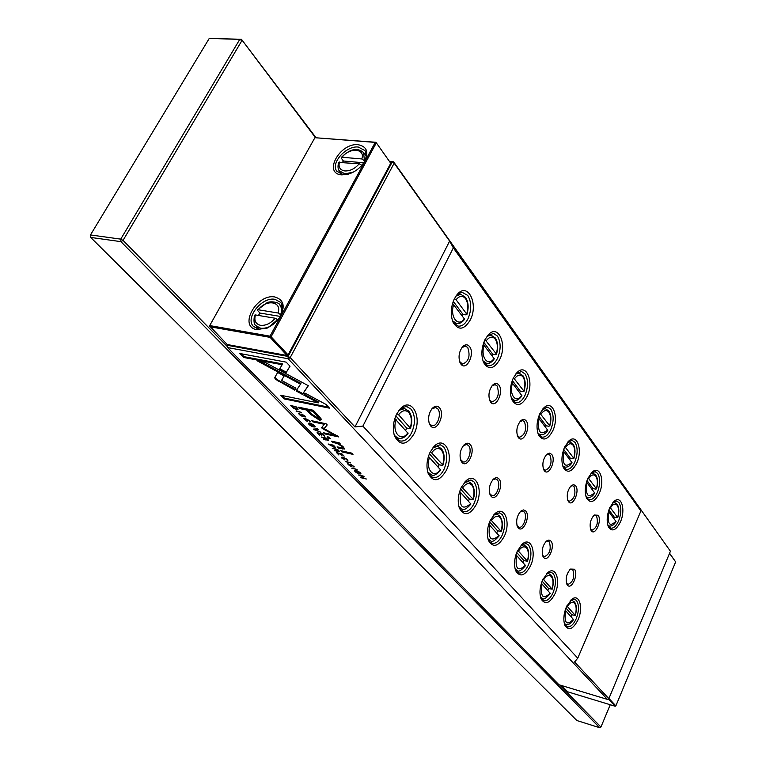 <?xml version="1.0" encoding="UTF-8"?>
<svg xmlns="http://www.w3.org/2000/svg" width="766" height="766" viewBox="0 0 766 766"><rect width="100%" height="100%" fill="white"/><g stroke="black" fill="none" stroke-linecap="round" stroke-linejoin="round"><path stroke-width="1.15" d="M257.041 329.667C237.9 327.082 256.629 293.254 274.917 296.997C284.062 299.841 285.594 306.802 279.485 317.871L268.406 327.551L257.041 329.667M280.72 315.86C283.305 310.393 283.296 305.912 280.691 302.417L275.023 299.343C262.049 296.528 244.89 317.785 253.335 326.326L258.697 329.208L267.296 328.068M341.741 174.859C322.62 173.719 339.913 142.486 358.229 144.726C367.201 146.584 369.116 152.472 363.984 162.402C359.867 168.434 354.39 172.417 347.563 174.351L341.741 174.859M364.626 161.339C366.636 157.107 366.77 153.535 365.009 150.624L358.296 147.043C346.213 145.454 330.414 163.12 336.781 171.172L343.235 174.6L347.505 174.361M256.916 328.738L256.533 326.326M279.944 305.05L282.319 305.644M340.161 171.929L340.2 173.882M281.16 314.941L278.02 312.997C282.223 301.383 266.233 298.912 258.266 309.77L278.02 312.997M278.01 319.843L277.876 319.7C272.686 325.952 266.932 328.796 260.632 328.231L255.94 325.703C253.958 324.43 253.498 320.954 254.561 315.266M364.808 160.956L361.839 158.964L342.086 157.26L341.272 157.499L341.473 158.418L343.407 161.004L342.488 162.315M254.599 315.171L255.413 314.95C253.929 320.6 255.614 324.047 260.478 325.301C265.783 325.789 270.685 323.444 275.176 318.235L255.413 314.95M338.582 162.421L359.206 163.79L361.782 165.236L360.92 166.308M363.735 162.785L343.407 161.004M258.266 309.77L257.481 309.904L257.778 310.699L259.971 313.064L280.394 316.435M258.41 315.448L259.971 313.064M275.176 318.235L277.876 319.7M366.196 154.09L364.348 153.506M375.244 142.399L314.893 137.708L209.712 325.579L270.034 336.169L375.244 142.399L376.25 142.983L271.116 336.762L288.073 354.917L390.746 163.263L375.962 142.294L375.244 142.399M390.746 163.263L375.962 142.294L314.893 137.708M209.568 325.943L227.224 344.528L287.068 355.501L270.101 337.356L209.779 326.737L209.568 325.943M270.034 336.169L270.101 337.356L271.116 336.762L270.034 336.169M288.073 354.917L287.068 355.501M608.932 698.448L615.864 705.879L675.65 561.918L669.532 553.358M561.526 685.532L567.692 691.813L615.155 706.242L608.309 698.927M615.864 705.879L615.155 706.242M669.58 553.234L675.65 561.918M209.262 38.405L90.474 234.942L120.741 239.136L239.758 39.392L209.262 38.405L241.434 39.286L315.956 137.631M315.448 137.631L241.434 39.286L239.758 39.392L241.903 40.617L123.029 240.38L120.741 239.136L120.942 241.654L90.685 237.422L90.474 234.942L90.685 237.422L576.903 720.547L599.625 727.7L120.942 241.654L123.029 240.38L227.291 346.538M559.649 684.967L600.946 727.02L610.234 704.749M599.625 727.7L600.946 727.02M389.683 161.492L393.59 161.827L670.422 551.223L640.309 508.921L640.903 510.989L577.755 658.185L574.586 661.977L608.846 698.649L670.422 551.223M334.752 446.521L333.44 445.18L328.116 444.002L334.512 447.459L335.297 447.401L334.752 446.521M307.195 421.405L304.504 419.126L309.205 420.658L309.703 421.932L310.412 421.827L309.818 420.831L305.318 418.495L303.633 418.581L307.195 421.405M345.38 461.668L350.646 462.865L345.552 461.324M275.406 379.227L294.661 390.114L295.915 388.18L281.534 380.434L284.176 375.972L277.675 372.468L274.668 377.705L275.406 379.227M318.828 416.072L313.237 410.241L298.51 407.196L299.908 408.632L306.362 409.973L310.642 414.406L319.728 420.323L321.643 419.567L318.828 416.072M349.085 464.234L347.659 463.736L348.3 464.732L351.268 466.494L351.958 466.446L351.479 464.809L354.294 466.877L350.924 464.273L350.263 464.34L350.694 465.967L348.913 464.857L348.54 464.273L349.085 464.234M358.344 474.939L363.218 476.423L360.537 477.18L361.121 477.773L366.34 478.999L361.657 477.563L364.243 476.845L363.572 476.155L358.344 474.939M336.734 442.308L331.477 441.149L332.731 442.442L337.002 443.38L342.038 446.463L342.871 447.804L337.069 446.904L338.275 448.158L344.633 449.039L343.369 446.99L339.089 443.801L340.363 444.021L339.147 442.758L336.734 442.308M327.197 436.735L328.633 438.219L330.318 438.592L328.882 437.108L327.197 436.735M302.455 394.413L308.325 385.719L264.663 362.165L256.983 360.709L300.502 384.187L296.088 390.947L302.455 394.413L302.857 393.638L296.566 390.21M308.238 385.671L302.857 393.638M314.558 425.705C312.021 423.665 309.962 422.899 308.372 423.378L309.004 424.508C311.542 426.538 313.61 427.304 315.19 426.834L314.558 425.705M607.409 699.387L288.188 358.766L227.569 347.563L558.941 684.747L607.409 699.387L608.846 698.649M360.432 472.861C358.009 470.956 356.027 470.209 354.476 470.63L355.031 471.607C357.454 473.512 359.436 474.25 360.987 473.848L360.432 472.861L360.202 473.359L355.28 471.119L355.625 471.751L360.202 473.359M344.738 459.878L342.21 457.771L346.778 459.274L347.19 460.423L347.917 460.337L347.381 459.447L343.063 457.216L341.377 457.254L344.738 459.878M300.148 414.08L298.673 413.544L299.41 414.684L302.56 416.58L303.24 416.512L302.608 414.626L304.389 415.727L304.935 416.972L305.634 416.895L301.995 414.033L301.335 414.253L301.938 415.995L300.033 414.808L299.602 414.128L300.148 414.08M336.542 452.62L338.878 455.014L337.662 453.271L339.462 453.673L341.808 455.579L340.094 453.817L341.703 454.171L344.125 456.163L341.837 453.807L336.542 452.62M340.717 450.667L341.914 451.902L353.002 454.382L351.814 453.146L340.717 450.667M286.187 362.146L239.701 353.471L243.588 357.454L282.156 364.712L279.36 369.461L285.91 373.004L290.017 366.215L286.187 362.146M327.963 439.55L326.622 438.171L321.289 437.003L324.841 438.707L325.071 439.387L323.434 439.205L323.98 439.761L325.876 439.55L327.829 440.546L328.557 440.479L327.963 439.55M296.174 411.304L301.584 412.434L296.385 410.911M317.076 432.694L319.508 435.184L318.225 433.355L320.044 433.757L321.835 435.595L320.676 433.891L322.304 434.245L324.803 436.304L322.429 433.853L317.076 432.694M351.862 468.294L357.109 469.51L352.034 467.959M314.108 429.659L320.906 432.302L314.673 429.563L318.129 429.439L317.545 428.845L313.533 429.075L314.108 429.659L314.433 429.017M322.658 428.721L334.713 435.203L323.424 432.752L324.478 433.843L338.764 436.946L324.152 428.625L327.226 424.929L326.144 423.799L311.762 420.745L312.854 421.865L324.219 424.278L321.586 427.763L322.658 428.721L323.041 427.974L322.017 427.208M338.85 450.743L337.538 449.393L332.233 448.206L335.125 449.249L336.159 450.475L334.34 450.36L334.866 450.906L336.762 450.724L338.696 451.701L339.424 451.643L338.85 450.743M297.122 407.847L295.992 406.679L290.563 405.559L293.981 408.537L296.471 409.456L298.07 409.312L297.122 407.847M326.048 404.467L305.107 393.178L303.815 395.084L318.302 402.887L280.48 395.208L284.081 398.895L329.562 408.192L326.048 404.467M574.423 569.205C578.818 573.878 571.57 590.462 567.434 585.119L566.792 584.085C565.356 578.387 566.61 573.38 570.555 569.061L574.423 569.205M566.457 583.156L567.951 584.458C573.179 582.026 574.826 577.219 572.882 570.028L571.752 569.282L569.827 569.712M550.888 541.055C555.57 546.043 547.996 563.048 543.592 557.37L542.864 556.202C541.37 550.448 542.606 545.363 546.579 540.949L548.916 540.03L550.888 541.055M542.529 555.245L544.233 556.758C549.72 554.306 551.415 549.356 549.308 541.916L548.044 541.083L545.832 541.648M525.802 511.046C530.8 516.38 522.862 533.816 518.161 527.774L517.347 526.443C515.796 520.65 517.002 515.499 520.966 510.999L523.58 509.907L525.802 511.046M516.993 525.447L518.955 527.238C523.37 528.712 527.803 515.7 524.174 511.937L522.757 511.018L520.21 511.736M499.001 478.97C504.334 484.706 496.014 502.592 490.977 496.138L490.058 494.625C488.459 488.804 489.627 483.605 493.563 479.028C495.64 477.304 497.45 477.285 499.001 478.97M489.694 493.582L491.954 495.679C496.655 497.191 501.155 483.901 497.316 479.899L495.717 478.874L492.787 479.813M470.295 444.634C476.012 450.791 467.27 469.156 461.86 462.262L460.816 460.51C459.188 454.698 460.299 449.46 464.148 444.807C466.465 442.777 468.514 442.71 470.295 444.634M460.443 459.409L463.047 461.898C468.055 463.42 472.632 449.862 468.562 445.601L466.743 444.452L463.353 445.668M598.102 515.259C602.306 520.181 595.239 536.344 591.295 530.761L590.816 529.986C589.274 524.375 590.414 519.386 594.234 515.011L598.102 515.259M590.462 529.076L591.917 530.264C596.877 527.898 598.428 523.168 596.58 516.092L595.345 515.24L593.526 515.671M575.639 485.788C580.111 491.035 572.729 507.59 568.525 501.663L567.989 500.782C566.371 495.114 567.482 490.039 571.331 485.567L573.667 484.639L575.639 485.788M567.625 499.853L569.282 501.232C574.481 498.838 576.07 493.974 574.069 486.64L572.69 485.701L570.613 486.257M551.702 454.382C556.47 460.002 548.753 476.959 544.272 470.65L543.659 469.654C541.974 463.937 543.056 458.786 546.895 454.209L549.49 453.118L551.702 454.382M543.285 468.687L545.181 470.305C550.63 467.882 552.257 462.875 550.093 455.272L548.542 454.228L546.158 454.947M526.156 420.86C531.25 426.882 523.159 444.261 518.362 437.539L517.682 436.409C515.92 430.645 516.954 425.436 520.765 420.764C522.833 419.002 524.624 419.04 526.156 420.86M517.289 435.394L519.472 437.29C525.179 434.829 526.855 429.669 524.499 421.788L522.757 420.63L520.018 421.549M498.829 385.001C504.267 391.464 495.784 409.293 490.642 402.112L489.867 400.81C488.047 395.036 489.014 389.76 492.758 385.001C495.056 382.933 497.077 382.933 498.829 385.001M489.455 399.747L491.973 401.968C497.957 399.469 499.671 394.136 497.115 385.968L495.142 384.666L492.002 385.853M564.504 624.175L567.261 626.799C570.488 627.277 573.456 624.635 576.156 618.88C579.134 610.962 579.22 604.814 576.434 600.448L574.529 599.203L570.852 600.084M566.447 606.758L571.867 599.223C579.335 593.171 583.587 607.85 578.014 619.866C573.112 629.231 568.765 631.088 564.963 625.439C563.087 620.221 563.585 613.997 566.447 606.758M540.672 597.71L543.793 600.736C547.192 601.233 550.275 598.572 553.052 592.75C556.164 584.611 556.221 578.244 553.243 573.629L551.118 572.25L546.934 573.351M542.673 579.814L547.987 572.432C556.001 565.672 560.942 581.183 554.986 593.774C549.797 603.426 545.181 605.178 541.141 599.031C539.197 593.554 539.704 587.149 542.673 579.814M515.25 569.464L516.552 571.541L518.802 572.958C522.374 573.485 525.591 570.804 528.454 564.915C531.7 556.556 531.728 549.94 528.55 545.047L526.156 543.515L521.387 544.904M517.318 551.089L522.479 543.908C531.077 536.315 536.851 552.765 530.455 565.978C524.94 575.936 520.037 577.564 515.738 570.862C513.727 565.107 514.254 558.519 517.318 551.089M488.076 539.245L489.598 541.725L492.136 543.314C495.889 543.85 499.24 541.15 502.199 535.204C505.589 526.615 505.589 519.731 502.17 514.541L499.48 512.827L494.032 514.589M490.23 520.401L495.152 513.507C504.392 504.918 511.181 522.402 504.267 536.315C498.398 546.598 493.17 548.073 488.593 540.729C486.506 534.687 487.052 527.908 490.23 520.401M459.504 508.423L458.987 506.872L460.749 509.811L463.612 511.592C467.566 512.148 471.071 509.428 474.116 503.425C477.668 494.587 477.62 487.415 473.963 481.891L470.908 479.976L464.656 482.207L465.824 481.019C475.743 471.234 483.748 489.886 476.26 504.583C469.979 515.221 464.387 516.504 459.504 508.423C457.369 502.065 457.934 495.104 461.218 487.53L465.824 481.019M427.706 471.971L429.783 475.571L433.049 477.572C437.214 478.137 440.862 475.399 444.002 469.357C447.737 460.261 447.631 452.763 443.696 446.875L440.23 444.72L433.029 447.583M430.071 452.246L434.245 446.252C444.864 435.021 454.401 454.966 446.233 470.563C439.473 481.584 433.479 482.618 428.251 473.685C426.078 467.011 426.691 459.868 430.071 452.246M428.883 474.384L431.507 474.968L427.687 471.894M613.863 518.4L614.303 517.155L617.769 517.615L609.947 507.226M592.511 489.838L592.97 488.564L595.613 489.129L596.379 488.67L588.097 477.879M569.799 459.466L570.277 458.154L572.978 458.71L573.744 458.183L564.82 446.645M545.593 427.093L546.101 425.752L548.858 426.289L549.615 425.695L539.992 413.334M519.76 392.537L520.286 391.158L523.111 391.665L523.848 391.005L513.45 377.724M492.107 355.558L492.653 354.141L495.545 354.62L496.272 353.882L485.002 339.587M608.06 525.916L610.693 528.167C613.566 528.511 616.19 526.137 618.564 521.033C621.418 513.431 621.561 507.303 619.005 502.649L616.754 501.05L613.413 501.96M609.736 507.705L614.38 501.088C621.58 494.865 625.86 510.223 620.374 522.019C616.075 530.388 612.13 532.092 608.558 527.113C606.404 521.742 606.796 515.269 609.736 507.705M594.684 493.065C592.654 496.397 590.337 497.862 587.723 497.46L586.201 497.124L586.785 498.034L589.178 499.691C592.185 500.045 594.895 497.651 597.327 492.519C600.295 484.715 600.42 478.367 597.691 473.445L595.192 471.693L591.409 472.814L592.941 473.129L590.921 473.359M587.886 478.329L592.405 471.885C600.094 464.962 605.054 481.211 599.194 493.534C594.675 502.123 590.509 503.741 586.718 498.369C584.458 492.71 584.841 486.027 587.886 478.329M562.914 466.446L566.294 469.405C569.435 469.759 572.25 467.356 574.739 462.185C577.832 454.19 577.928 447.593 575.027 442.384L572.221 440.44L567.951 441.838M564.628 447.047L568.966 440.843C577.191 433.087 582.955 450.331 576.674 463.248C571.905 472.067 567.501 473.57 563.46 467.758C561.085 461.793 561.478 454.889 564.628 447.047M538.077 433.709L541.926 437.118C545.21 437.482 548.121 435.069 550.677 429.87C553.904 421.664 553.971 414.799 550.859 409.274L547.719 407.119L542.874 408.862M539.829 413.688L543.917 407.79C552.707 399.057 559.439 417.403 552.679 430.98C547.633 440.038 542.96 441.408 538.651 435.088C536.152 428.797 536.545 421.664 539.829 413.688M511.525 398.693L512.54 400.369L515.92 402.629C519.348 402.993 522.364 400.57 524.978 395.371C528.358 386.926 528.387 379.783 525.055 373.913L521.512 371.51L516.016 373.684M513.306 378.021L517.088 372.515C526.462 362.624 534.362 382.215 527.056 396.52C521.703 405.827 516.724 407.043 512.128 400.158C509.505 393.513 509.897 386.131 513.306 378.021M483.059 361.14L484.275 363.189L488.105 365.717C491.686 366.071 494.807 363.639 497.469 358.44C501.021 349.765 501.002 342.306 497.421 336.054L493.419 333.363L487.166 336.102M484.897 339.817L488.268 334.809C498.254 323.53 507.571 344.518 499.633 359.637C493.936 369.222 488.622 370.246 483.691 362.711C480.952 355.683 481.345 348.051 484.897 339.817M439.483 407.761C445.62 414.406 436.409 433.278 430.588 425.877L429.4 423.847C427.754 418.073 428.788 412.836 432.503 408.125C435.098 405.693 437.424 405.568 439.483 407.761M429.008 422.669L430.023 424.383L432.034 425.628C437.367 427.16 442.001 413.324 437.683 408.776L435.615 407.483L431.698 409.063M469.52 346.538C475.36 353.499 466.437 371.797 460.902 364.099L460.012 362.596C458.154 356.832 459.045 351.537 462.674 346.692C465.211 344.24 467.499 344.183 469.52 346.538M459.59 361.466L462.501 364.089C468.782 361.552 470.535 356.037 467.748 347.553L465.508 346.088L461.908 347.62M394.03 434.332L396.472 438.726L400.216 440.986C404.601 441.561 408.402 438.813 411.629 432.742C415.565 423.359 415.402 415.526 411.16 409.226L407.186 406.794L405.482 406.698L401.968 407.876L398.885 410.49M396.549 414.272L400.158 408.977C411.486 395.955 422.918 417.365 413.956 433.996C406.65 445.429 400.197 446.176 394.605 436.218C392.412 429.219 393.063 421.903 396.549 414.272M462.453 315.889L463.028 314.424L465.987 314.874L466.867 314.596L466.685 314.041L456.067 299.755L454.439 298.635M452.476 320.753L453.932 323.271L458.288 326.115C462.013 326.45 465.249 324.018 467.969 318.819C471.693 309.904 471.626 302.101 467.777 295.437L462.214 292.363L459.16 293.273L456.105 295.868M454.372 298.769L457.245 294.422C467.815 281.467 478.884 304.025 470.219 320.073C464.129 329.955 458.441 330.749 453.146 322.457C450.274 315.017 450.686 307.118 454.372 298.769M396.874 413.64L398.569 414.741L410.231 427.974L410.461 428.472L409.609 428.644L406.641 428.031L405.693 430.31M430.425 451.557L442.691 464.818L442.039 465.402L439.129 464.761L438.229 466.973M461.582 486.793L472.89 499.087L472.21 499.595L469.366 498.944L468.514 501.088M490.594 519.626L501.213 531.393L497.574 530.819L496.751 532.906M517.692 550.294L527.515 561.239L523.944 560.626L523.159 562.656M543.046 579L552.171 589.198L548.648 588.556L547.901 590.538M566.83 605.925L575.314 615.452L571.848 614.782L571.13 616.707M227.818 344.633L227.445 345.313L288.083 356.449L392.182 162.066L389.961 161.875M640.903 510.989L453.348 247.887L362.892 426.107L577.755 658.185M573.533 619.56L565.203 610.157M550.304 593.411L541.351 583.338M525.572 565.567L515.93 554.747M499.164 535.846L488.765 524.212M470.918 504.047L459.667 491.504M440.632 469.951L428.424 456.402M608.434 511.295L616.065 521.541M586.526 482.053L594.713 493.007M563.202 450.915L572.001 462.664M538.316 417.709L547.795 430.329M511.707 382.224L521.952 395.792M483.202 344.202L494.281 358.833M408.067 433.307L394.796 418.629M452.572 303.374L464.598 319.192M453.348 247.887L449.632 241.108L354.974 426.93L362.892 426.107M449.632 241.108L394.164 163.196L290.19 357.598L354.974 426.93M463.028 314.424L453.252 301.335M395.84 415.823L406.641 428.031M394.164 163.196L393.59 161.827L392.182 162.066L394.164 163.196M290.19 357.598L288.083 356.449L288.188 358.766L290.19 357.598M227.445 345.313L227.569 347.563L227.445 345.313M492.653 354.141L483.834 342.306M520.286 391.158L512.291 380.453M546.101 425.752L538.862 416.053M570.277 458.154L563.709 449.355M592.97 488.564L587.005 480.569M614.303 517.155L608.884 509.897M429.391 453.75L439.129 464.761M460.567 488.995L469.366 498.944M489.608 521.818L497.574 530.819M516.734 552.477L523.944 560.626M542.108 581.164L548.648 588.556M565.911 608.07L571.848 614.782M360.834 473.34L360.24 473.283M355.386 470.889L354.984 470.41M347.563 459.705L347.19 460.423M302.982 415.833L302.446 415.689M305.318 416.235L304.935 416.972M302.359 414.53L302.024 414.042M352.006 453.338L342.096 450.973M342.287 451.174L341.914 451.902M282.156 364.712L282.577 363.917L244.019 356.669L241.156 353.739M244.019 356.669L243.588 357.454M289.988 366.177L286.331 372.219L279.81 368.695M286.331 372.219L285.91 373.004M315.065 426.317L314.376 426.269M309.33 423.703L308.89 423.138M309.617 424.642L314.357 426.298L313.964 425.57L309.225 423.914L309.617 424.642M300.502 384.187L300.923 383.402L259.865 361.255M329.303 437.549L328.595 437.041M329.016 437.482L328.633 438.219M339.3 443.38L332.875 441.455M333.105 441.704L332.731 442.442M342.871 447.804L343.245 446.875M344.576 448.57L338.457 447.21M338.649 447.421L338.275 448.158M339.462 443.083L339.089 443.801M361.858 477.151L361.361 476.95M361.475 477.065L361.121 477.773M363.773 476.356L361.657 477.563M351.699 465.785L351.221 465.651M353.586 466.934L353.949 466.207L353.49 466.379M324.229 439.282L323.98 439.761M325.598 438.966L327.656 439.952L326.46 438.545L324.851 438.2L325.598 438.966M314.979 428.989L314.673 429.563M324.171 428.577L323.041 427.974M335.096 434.456L334.713 435.203M337.749 435.902L324.822 433.058M324.861 433.106L324.478 433.843M327.101 424.795L324.152 428.625M324.219 424.278L324.612 423.531L313.17 421.041M313.237 421.118L312.854 421.865M321.663 419.624L320.121 419.567L311.034 413.65L306.754 409.216L299.927 407.493M308.056 410.327L308.449 409.561L313.284 410.566L319.508 417.633L319.106 418.389L312.892 411.323L308.056 410.327L312.155 414.578L317.823 418.466L319.106 418.389M300.301 407.876L299.908 408.632M306.754 409.216L306.362 409.973M313.284 410.566L312.892 411.323M295.848 388.151L295.073 389.339L278.585 380.463L275.827 378.452L275.051 377.016M278.585 380.463L278.173 381.229M295.073 389.339L294.661 390.114M284.148 375.953L281.534 380.434M304.629 418.887L304.179 418.351M310.086 421.185L309.703 421.932M338.696 451.701L338.677 450.858M336.504 450.149L338.543 451.126L337.366 449.757L335.776 449.403L336.504 450.149M332.339 445.917L334.445 446.884L333.325 445.553L331.611 445.18L332.339 445.917M297.955 408.814L297.208 408.766M292.622 407.139L295.906 408.881L297.198 408.785L295.935 407.11L291.75 406.248L292.622 407.139M318.302 402.887L318.704 402.112L304.313 394.356M328.557 407.129L284.483 398.138L281.907 395.495M284.483 398.138L284.081 398.895M279.37 304.418L279.781 304.868C281.697 307.338 282.012 310.536 280.729 314.462M353.26 172.139L344.987 173.853L339.348 170.856C337.921 169.439 337.653 166.653 338.553 162.516M363.572 152.434L364.405 160.41M339.453 162.047C338.199 167.16 340.008 170.129 344.892 170.952C350.177 171.077 354.945 168.692 359.206 163.79M361.839 158.964C365.564 148.374 349.583 147.12 342.086 157.26M617.664 517.328C619.081 512.195 618.938 508.212 617.233 505.388C615.251 503.185 613.02 503.961 610.531 507.724M596.379 488.67C597.844 483.384 597.672 479.248 595.862 476.26C593.755 473.905 591.4 474.633 588.795 478.453M573.744 458.183C575.256 452.744 575.055 448.445 573.121 445.276C570.881 442.748 568.401 443.428 565.662 447.315M549.615 425.695C551.194 420.094 550.946 415.612 548.887 412.242C546.503 409.532 543.87 410.155 540.997 414.1M523.848 391.005C525.486 385.231 525.208 380.549 522.996 376.958C520.449 374.047 517.663 374.593 514.628 378.605M496.272 353.882C497.986 347.908 497.651 343.015 495.276 339.185C492.557 336.054 489.589 336.513 486.391 340.583M612.857 502.553L614.543 502.419L613.24 502.142M567.52 442.327L569.952 441.953L568.228 441.618M542.529 409.274L545.411 408.718L543.487 408.355M515.757 374.009L519.176 373.195L517.021 372.831M487.013 336.303L491.054 335.163L488.641 334.78M494.242 358.9C491.59 362.5 488.995 363.955 486.439 363.266L482.982 360.901M466.685 314.041C468.476 307.875 468.093 302.742 465.536 298.654C462.607 295.264 459.456 295.628 456.067 299.755M456.076 295.906L460.835 294.326L458.135 293.943M464.56 319.25C462.176 322.524 459.504 323.97 456.555 323.597L452.457 320.705M410.231 427.974C412.098 421.578 411.629 416.455 408.814 412.615C405.607 409.523 402.188 410.222 398.569 414.741M399.086 410.27L404.668 408.623L401.71 408.029M395.668 437.702L398.617 438.324L395.352 436.352L394.126 434.609M442.691 464.818C444.481 458.633 444.069 453.75 441.455 450.159C438.478 447.306 435.28 448.091 431.861 452.524M432.981 447.641L437.74 446.434L435.107 445.879M472.89 499.087C474.594 493.103 474.24 488.44 471.818 485.079C469.031 482.436 466.034 483.289 462.808 487.645M464.474 482.417L468.457 481.594L466.121 481.067M459.782 508.509L462.118 509.064L458.891 506.565M501.05 531.049C502.688 525.256 502.381 520.784 500.121 517.634C497.517 515.183 494.692 516.092 491.638 520.363M493.725 514.915L497.067 514.359L494.989 513.862M488.603 540.327L490.68 540.844L487.961 538.814M527.372 560.923C528.952 555.312 528.684 551.022 526.577 548.063C524.135 545.785 521.474 546.742 518.572 550.936M520.995 545.325L523.781 544.961L521.933 544.511M515.547 570.076L517.385 570.546L515.097 568.908M552.037 588.91C553.559 583.472 553.33 579.345 551.348 576.559C549.059 574.433 546.541 575.429 543.783 579.546M546.464 573.839L548.782 573.629L547.144 573.207M540.777 597.94L542.414 598.38L540.49 597.049M575.189 615.194C576.654 609.899 576.463 605.944 574.605 603.311C572.451 601.32 570.067 602.354 567.434 606.394M570.306 600.63L572.231 600.515L570.794 600.142M564.475 624.098L565.921 624.491L564.303 623.428M565.634 610.512C563.996 623.246 566.591 626.167 573.418 619.282M541.897 583.778C540.241 596.944 542.998 600.056 550.189 593.104M516.6 555.264C514.915 568.908 517.864 572.231 525.438 565.222M489.57 524.815C487.865 538.958 491.016 542.51 499.02 535.463M460.634 492.212C458.911 506.9 462.281 510.702 470.755 503.616M429.573 457.225C425.111 469.558 434.178 479.516 440.45 469.472M608.817 511.65C607.16 524.203 609.554 527.391 615.979 521.225M616.036 521.598C613.93 525.007 611.68 526.462 609.286 525.983L607.811 525.141M587.005 482.484C585.329 495.458 587.867 498.848 594.617 492.653M587.723 497.46L585.971 496.416M563.795 451.433C562.091 464.857 564.791 468.476 571.896 462.271M571.972 462.721C570.038 465.967 567.654 467.432 564.801 467.116L562.713 465.824M539.034 418.322C537.311 432.235 540.193 436.093 547.68 429.889M547.767 430.387C545.986 433.508 543.525 434.973 540.384 434.782L537.904 433.192M512.578 382.933C508.509 394.394 516.227 404.477 521.818 395.304M521.914 395.85C519.157 399.584 516.619 401.049 514.321 400.245L511.391 398.301M484.227 345.016C479.976 356.832 488.248 367.642 494.147 358.277M396.156 419.567C391.464 432.311 401.231 443.045 407.866 432.761M453.788 304.313C449.326 316.492 458.221 328.116 464.445 318.56M355.606 470.468L355.031 471.607M342.258 457.446L341.895 458.164M302.943 415.823L302.56 416.58M305.375 416.302L305.021 416.991M302.225 414.339L301.833 415.086M299.161 382.454L298.75 383.239M337.385 442.643L337.002 443.38M342.287 445.965L342.038 446.463M343.225 448.436L342.852 449.173M348.731 463.88L348.3 464.732M351.632 465.766L351.268 466.494M354.007 466.274L353.672 466.944M351.039 464.455L350.675 465.173M328.212 439.818L327.829 440.546M325.952 439.291L325.617 439.933M311.034 413.65L310.642 414.406M320.121 419.567L319.728 420.323M317.383 414.827L316.98 415.584M304.6 418.858L304.207 419.605M336.82 450.456L336.504 451.088M334.886 446.722L334.512 447.459M296.72 408.977L296.471 409.456M253.814 326.823L253.335 326.326M337.231 171.756L336.781 171.172M257.539 309.828L267.047 302.714C271.174 300.578 279.868 302.771 279.781 304.868L282.664 308.066M341.33 157.432C350.167 148.633 357.703 147.139 363.946 152.951L366.205 156.053M339.731 171.373L342.057 174.428M256.351 326.144L259.32 329.294M571.11 599.845L571.867 599.223M547.144 573.15L547.987 572.432M521.531 544.76L522.479 543.908M494.089 514.513L495.152 513.507M433.173 447.44L434.245 446.252M614.543 502.419L617.176 504.248C619.167 507.494 619.368 511.927 617.779 517.557M592.941 473.129L595.814 475.102C597.92 478.52 598.15 483.126 596.503 488.928M569.952 441.953L573.083 444.089C575.314 447.708 575.582 452.505 573.878 458.48M545.411 408.718L548.858 411.036C551.233 414.875 551.539 419.864 549.768 426.03M519.176 373.195L522.977 375.733C525.514 379.812 525.859 385.02 524.021 391.378M491.054 335.163L495.276 337.94C497.986 342.278 498.388 347.735 496.454 354.304M613.69 501.682L614.38 501.088M591.649 472.574L592.405 471.885M568.133 441.647L568.966 440.843M542.998 408.728L543.917 407.79M516.064 373.626L517.088 372.515M487.205 336.054L488.268 334.809M399.163 410.183L400.158 408.977M460.835 294.326L465.556 297.38C468.457 302.015 468.907 307.731 466.896 314.529M456.249 295.695L457.245 294.422M404.668 408.623L408.776 411.112C412.031 415.517 412.606 421.271 410.49 428.395M437.74 446.434L441.398 448.694C444.433 452.811 444.941 458.307 442.92 465.182M468.457 481.594L471.741 483.643C474.776 488.976 475.226 494.233 473.091 499.413M497.067 514.359L500.035 516.227C502.869 521.282 503.272 526.319 501.232 531.336M523.781 544.961L526.472 546.675C528.971 550.103 529.325 554.929 527.544 561.181M548.782 573.629L551.233 575.209C553.588 578.435 553.904 583.079 552.19 589.14M572.231 600.515L574.481 601.98C576.702 605.035 576.98 609.506 575.323 615.395M565.921 624.491C568.573 625.123 571.101 623.495 573.504 619.608M542.414 598.38C543.448 599.998 546.062 598.361 550.275 593.468M517.385 570.546C518.582 572.135 521.301 570.488 525.533 565.624M490.68 540.844C492.078 542.366 494.893 540.719 499.135 535.903M462.118 509.064C463.765 510.51 466.685 508.863 470.879 504.105M431.507 474.968C433.546 476.27 436.572 474.623 440.594 470.018M398.617 438.324C402.026 438.937 405.157 437.29 408.029 433.374M456.555 323.597L453.865 323.185M452.562 320.954L453.146 322.457M394.164 434.724L394.605 436.218M459.619 361.562L460.012 362.596M461.965 347.534L462.674 346.692M429.027 422.717L429.4 423.847M431.727 409.025L432.503 408.125M486.439 363.266L484.035 362.854M514.321 400.245L512.167 399.842M540.384 434.782L538.46 434.399M564.801 467.116L563.087 466.762M609.286 525.983L607.984 525.687M483.087 361.188L483.691 362.711M511.544 398.76L512.128 400.158M538.144 433.882L538.651 435.088M563.01 466.695L563.46 467.758M586.306 497.431L586.718 498.369M608.194 526.29L608.558 527.113M427.773 472.153L428.251 473.685M488.105 539.341L488.593 540.729M515.307 569.655L515.738 570.862M540.748 597.987L541.141 599.031M564.609 624.52L564.963 625.439M489.522 399.929L489.867 400.81M492.126 385.7L492.758 385.001M517.376 435.653L517.682 436.409M520.2 421.348L520.765 420.764M543.391 469.003L543.659 469.654M546.378 454.707L546.895 454.209M567.75 500.208L567.989 500.782M590.596 529.469L590.816 529.986M460.481 459.562L460.816 460.51M463.459 445.544L464.148 444.807M489.761 493.811L490.058 494.625M492.94 479.631L493.563 479.028M517.079 525.744L517.347 526.443M520.42 511.516L520.966 510.999M542.634 555.58L542.864 556.202M546.081 541.39L546.579 540.949M566.581 583.539L566.792 584.085M342.546 457.111L342.21 457.771M302.637 415.325L302.311 415.957M314.357 426.298L314.635 425.781M309.225 423.914L309.598 423.196M351.383 465.326L351.077 465.929M304.878 418.418L304.504 419.126M297.198 408.785L297.486 408.23"/></g></svg>

